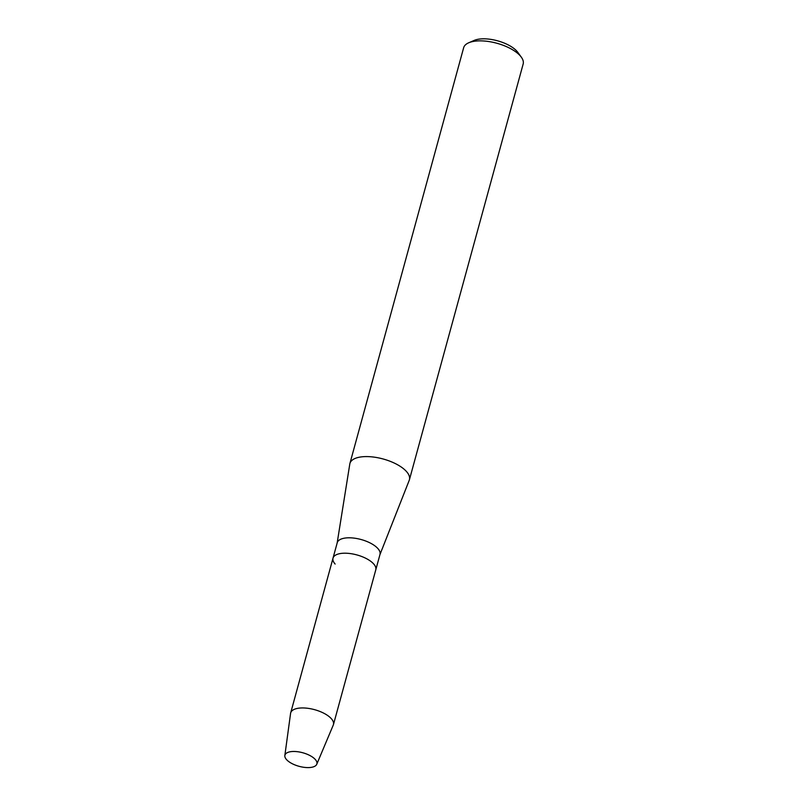<?xml version="1.0" encoding="UTF-8"?>
<svg xmlns="http://www.w3.org/2000/svg" width="808" height="808" viewBox="0 0 808 808"><rect width="100%" height="100%" fill="white"/><g stroke="black" fill="none" stroke-linecap="round" stroke-linejoin="round"><path stroke-width="1.21" d="M315.302 759.49A16.574 7.03 -164.7 0 0 293.728 751.47A16.574 7.03 -164.7 0 0 286.507 759.57A16.574 7.03 -164.7 0 0 308.08 767.6A16.574 7.03 -164.7 0 0 315.302 759.49A16.574 7.03 -164.7 0 0 297.687 751.723A16.574 7.03 -164.7 0 0 284.84 755.551A16.574 7.03 -164.7 0 0 286.507 759.57A16.574 7.03 -164.7 0 0 303.232 767.206A16.574 7.03 -164.7 0 0 316.756 764.277A16.574 7.03 -164.7 0 0 315.302 759.49M316.756 764.277L333.27 725.079A22.169 9.403 -164.7 0 0 333.451 724.584L379.992 554.44A22.169 9.403 -164.7 0 0 377.881 548.541A22.169 9.403 -164.7 0 0 354.904 538.229A22.169 9.403 -164.7 0 0 337.229 542.744L333.017 558.136A22.169 9.403 -164.7 0 0 335.128 564.045M373.67 563.933A22.169 9.403 -164.7 0 0 350.692 553.631A22.169 9.403 -164.7 0 0 333.017 558.136A22.169 9.403 -164.7 0 1 350.692 553.631A22.169 9.403 -164.7 0 1 373.67 563.933A22.169 9.403 -164.7 0 1 375.781 569.832A22.169 9.403 -164.7 0 0 373.67 563.933M379.932 554.652L409.232 480.316A30.845 13.09 -164.7 0 0 409.424 479.74A30.845 13.09 -164.7 0 0 406.485 471.529A30.845 13.09 -164.7 0 0 374.508 457.187A30.845 13.09 -164.7 0 0 349.914 463.459A30.845 13.09 -164.7 0 0 349.793 464.055L337.168 542.946M409.424 479.74L523.16 64.014A30.845 13.09 -164.7 0 0 521.312 57.156A30.845 13.09 -164.7 0 0 520.211 55.803A30.845 13.09 -164.7 0 0 468.731 42.773A30.845 13.09 -164.7 0 0 463.651 47.733L349.914 463.459M521.312 57.156L517.787 52.318A25.563 10.847 -164.7 0 0 516.878 51.197A25.563 10.847 -164.7 0 0 474.225 40.4L468.731 42.773M333.451 724.584A22.169 9.403 -164.7 0 0 331.331 718.676A22.169 9.403 -164.7 0 0 308.353 708.374A22.169 9.403 -164.7 0 0 290.688 712.878A22.169 9.403 -164.7 0 0 290.577 713.403L284.84 755.551M290.688 712.878L333.017 558.136"/></g></svg>
